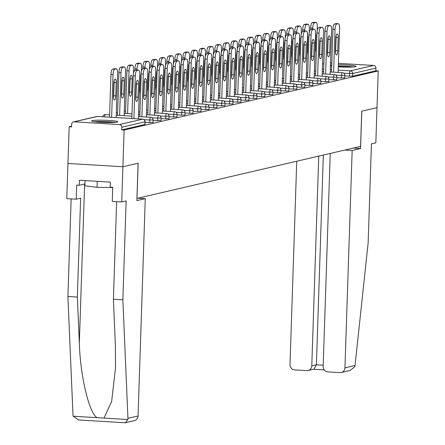 <?xml version="1.0" encoding="UTF-8"?>
<svg xmlns="http://www.w3.org/2000/svg" width="445" height="445" viewBox="0 0 445 445"><rect width="100%" height="100%" fill="white"/><g stroke="black" fill="none" stroke-linecap="round" stroke-linejoin="round"><path stroke-width="0.67" d="M331.759 65.003A13.128 1.113 1.9 0 0 330.485 65.198A13.128 1.113 1.9 0 0 330.435 65.209M330.413 65.854A13.128 1.113 1.9 0 0 331.72 66.149M338.306 66.833A13.128 1.113 1.9 0 0 355.477 66.7A13.128 1.113 1.9 0 0 356.1 66.383A13.128 1.113 1.9 0 0 338.372 64.753M92.254 120.606A13.128 1.113 1.9 0 0 91.631 120.918A13.128 1.113 1.9 0 0 102.712 122.386A13.128 1.113 1.9 0 0 117.246 122.108A13.128 1.113 1.9 0 0 117.869 121.791A13.128 1.113 1.9 0 0 106.789 120.322A13.128 1.113 1.9 0 0 92.254 120.606M330.229 153.447L323.159 366.563A5.051 4.795 -103.1 0 0 327.798 371.881L339.974 372.61A5.051 4.795 -103.1 0 0 344.947 367.87L355.054 365.517L368.154 242.742L371.43 143.863L375.836 142.839L377.004 107.646L361.741 111.2L360.572 146.388L136.993 198.392L138.161 163.198L122.898 166.747L67.946 163.448L69.164 126.747L71.567 126.892L71.656 124.211A2.525 2.397 -103.1 0 1 73.486 121.897L96.687 116.501A2.525 2.397 -103.1 0 1 97.344 116.445L74.143 121.841A2.525 2.397 -103.1 0 0 73.486 121.897M71.589 126.18L69.164 126.747M144.914 124.377L144.998 121.824L121.802 127.22A2.525 2.397 -103.1 0 0 119.483 124.561L74.143 121.841M144.909 124.505L121.713 129.901L124.116 130.046L122.898 166.747L67.946 163.448L66.778 198.642L76.234 199.21L80.634 198.186L77.358 297.06L79.332 343.117C80.245 375.808 89.05 412.893 97.032 417.666L104.013 418.083L111.645 401.468L115.516 367.898L115.383 345.281L113.403 299.229L116.64 201.635M121.802 127.22L121.713 129.901M353.169 148.113L360.556 148.558L361.796 111.183L377.004 107.646L378.222 70.944L124.116 130.046M330.507 62.873L331.825 62.956M338.423 63.351L373.589 65.465A2.525 2.397 76.9 0 1 375.908 68.118L375.819 70.8L378.222 70.944M344.636 77.925L336.832 77.814M375.819 70.8L352.618 76.195L344.819 75.956M328.655 81.641L320.851 81.53M312.679 85.357L304.875 85.245M296.704 89.072L288.894 88.961M280.723 92.794L272.918 92.677M264.747 96.509L256.943 96.393M248.772 100.225L240.962 100.108M232.791 103.941L224.986 103.824M216.815 107.657L209.011 107.54M200.834 111.372L193.03 111.256M184.859 115.088L177.054 114.971M168.883 118.804L161.073 118.687M152.902 122.52L145.098 122.403M160.89 120.662L153.086 120.545M176.871 116.946L169.067 116.829M192.846 113.23L185.042 113.113M208.827 109.514L201.018 109.398M224.803 105.799L216.999 105.682M240.778 102.083L232.974 101.966M256.759 98.367L248.955 98.25M272.735 94.651L264.931 94.535M288.716 90.936L280.906 90.819M304.692 87.214L296.887 87.103M320.667 83.499L312.863 83.387M336.648 79.783L328.838 79.672M136.348 82.481A3.872 1.163 -86.6 0 1 136.381 83.86L135.942 97.099A3.872 1.163 -86.6 0 1 135.703 99.146M131.803 118.504L133.222 75.784A5.051 1.519 -86.6 0 1 134.924 70.399L136.409 70.049A5.051 1.519 -86.6 0 1 136.543 70.037A5.051 1.519 -86.6 0 1 136.676 70.065M134.924 70.399L138.49 70.177A5.051 1.519 93.4 0 1 138.629 70.165A5.051 1.519 93.4 0 1 139.858 74.849L138.401 118.898M133.884 118.631L135.302 75.906L133.222 75.784M138.467 83.983L138.028 97.221A3.872 1.163 -86.6 0 1 136.615 101.36A3.872 1.163 -86.6 0 1 135.669 97.772L136.109 84.533A3.872 1.163 -86.6 0 1 137.522 80.395A3.872 1.163 -86.6 0 1 138.467 83.983L136.381 83.86M137.004 70.521A5.051 1.519 93.4 0 0 135.302 75.906M115.756 95.886L116.195 82.648A3.872 1.163 93.4 0 0 115.249 79.06A3.872 1.163 93.4 0 0 113.842 83.193L113.403 96.437A3.872 1.163 93.4 0 0 114.348 100.025A3.872 1.163 93.4 0 0 115.756 95.886L113.675 95.764L114.115 82.52A3.872 1.163 93.4 0 0 114.081 81.146M116.128 117.563L117.591 73.508A5.051 1.519 93.4 0 0 116.356 68.825A5.051 1.519 93.4 0 0 116.223 68.836L114.738 69.186A5.051 1.519 93.4 0 0 113.036 74.571L110.95 74.443L109.531 117.168M111.617 117.291L113.036 74.571M116.223 68.836L112.652 69.058L114.738 69.186M113.436 97.811A3.872 1.163 93.4 0 0 113.675 95.764M110.95 74.443A5.051 1.519 -86.6 0 1 112.652 69.058M95.441 121.835A11.359 0.962 -178.1 0 1 97.071 121.73A11.359 0.962 -178.1 0 1 114.003 122.447M115.144 122.375A13.044 1.107 1.9 0 0 95.936 121.591A13.044 1.107 1.9 0 0 94.312 121.685M85.034 180.592L84.862 185.787L97.077 187.328L112.735 187.556M97.271 181.332L97.077 187.328M353.375 66.967A13.044 1.107 1.9 0 0 338.328 66.099M338.322 66.255A11.359 0.962 -178.1 0 1 352.234 67.039M77.358 297.06L67.901 296.492L72.997 415.04L73.186 416.231L78.654 419.974L79.216 419.991M67.901 296.492L71.139 198.904M122.853 299.797L126.135 200.917L121.73 201.941L122.898 166.747L138.106 163.209L136.865 200.584L145.265 198.631L138.056 415.992A5.051 4.795 76.9 0 1 134.396 420.62L125.451 422.7L127.86 419.518L127.949 418.339L122.853 299.797L113.403 299.229M145.265 198.631L137.878 198.186M121.73 201.941L112.279 201.374L112.746 187.295L110.182 187.145L110.349 182.116L79.427 180.258L79.26 185.287L84.923 183.969M79.26 185.287L76.696 185.131L76.234 199.21M124.555 422.711L125.451 422.7M355.054 365.517L354.782 366.736L350.226 370.418L341.282 372.498M296.737 161.24L289.995 364.572A5.051 4.795 -103.1 0 0 294.635 369.89L306.811 370.618A5.051 4.795 -103.1 0 0 311.784 365.879L316.389 364.805L313.847 369.178L308.118 370.507M318.742 156.123L311.784 365.879M344.769 150.065L352.156 150.51L344.947 367.87M360.556 148.558L352.156 150.51M323.348 155.049L316.389 364.805L323.204 365.217M144.336 80.623A3.872 1.163 -86.6 0 1 144.369 82.002L143.93 95.241A3.872 1.163 -86.6 0 1 143.691 97.288M139.791 116.646L141.21 73.926A5.051 1.519 -86.6 0 1 142.912 68.536L144.397 68.191A5.051 1.519 -86.6 0 1 144.53 68.18A5.051 1.519 -86.6 0 1 144.664 68.207M142.912 68.536L146.477 68.319A5.051 1.519 93.4 0 1 146.616 68.308A5.051 1.519 93.4 0 1 147.851 72.986L146.388 117.041M141.872 116.774L143.29 74.048L141.21 73.926M146.455 82.125L146.016 95.364A3.872 1.163 -86.6 0 1 144.603 99.502A3.872 1.163 -86.6 0 1 143.657 95.914L144.097 82.675A3.872 1.163 -86.6 0 1 145.509 78.537A3.872 1.163 -86.6 0 1 146.455 82.125L144.369 82.002M144.992 68.663A5.051 1.519 93.4 0 0 143.29 74.048M152.323 78.765A3.872 1.163 -86.6 0 1 152.362 80.145L151.923 93.383A3.872 1.163 -86.6 0 1 151.684 95.43M147.779 114.788L149.197 72.068A5.051 1.519 -86.6 0 1 150.899 66.678L152.385 66.333A5.051 1.519 -86.6 0 1 152.524 66.322A5.051 1.519 -86.6 0 1 152.657 66.35M150.899 66.678L154.471 66.461A5.051 1.519 93.4 0 1 154.604 66.45A5.051 1.519 93.4 0 1 155.839 71.128L154.376 115.183M149.865 114.916L151.278 72.19L149.197 72.068M154.443 80.267L154.003 93.506A3.872 1.163 -86.6 0 1 152.596 97.644A3.872 1.163 -86.6 0 1 151.645 94.056L152.084 80.818A3.872 1.163 -86.6 0 1 153.497 76.679A3.872 1.163 -86.6 0 1 154.443 80.267L152.362 80.145M152.985 66.806A5.051 1.519 93.4 0 0 151.278 72.19M160.317 76.907A3.872 1.163 -86.6 0 1 160.35 78.287L159.911 91.525A3.872 1.163 -86.6 0 1 159.672 93.572M155.767 112.93L157.185 70.21A5.051 1.519 -86.6 0 1 158.887 64.82L160.372 64.475A5.051 1.519 -86.6 0 1 160.512 64.464A5.051 1.519 -86.6 0 1 160.645 64.492M158.887 64.82L162.458 64.603A5.051 1.519 93.4 0 1 162.592 64.592A5.051 1.519 93.4 0 1 163.827 69.27L162.364 113.325M157.853 113.058L159.271 70.332L157.185 70.21M162.431 78.409L161.991 91.648A3.872 1.163 -86.6 0 1 160.584 95.786A3.872 1.163 -86.6 0 1 159.638 92.198L160.078 78.96A3.872 1.163 -86.6 0 1 161.485 74.821A3.872 1.163 -86.6 0 1 162.431 78.409L160.35 78.287M160.973 64.948A5.051 1.519 93.4 0 0 159.271 70.332M168.305 75.049A3.872 1.163 -86.6 0 1 168.338 76.429L167.898 89.668A3.872 1.163 -86.6 0 1 167.659 91.715M163.76 111.072L165.173 68.346A5.051 1.519 -86.6 0 1 166.881 62.962L168.366 62.617A5.051 1.519 -86.6 0 1 168.499 62.606A5.051 1.519 -86.6 0 1 168.633 62.634M166.881 62.962L170.446 62.745A5.051 1.519 93.4 0 1 170.58 62.734A5.051 1.519 93.4 0 1 171.815 67.412L170.352 111.467M165.84 111.2L167.259 68.474L165.173 68.346M170.418 76.551L169.979 89.79A3.872 1.163 -86.6 0 1 168.572 93.928A3.872 1.163 -86.6 0 1 167.626 90.341L168.065 77.102A3.872 1.163 -86.6 0 1 169.473 72.963A3.872 1.163 -86.6 0 1 170.418 76.551L168.338 76.429M168.961 63.09A5.051 1.519 93.4 0 0 167.259 68.474M176.292 73.191A3.872 1.163 -86.6 0 1 176.326 74.571L175.886 87.81A3.872 1.163 -86.6 0 1 175.647 89.857M171.748 109.214L173.166 66.489A5.051 1.519 -86.6 0 1 174.868 61.104L176.354 60.759A5.051 1.519 -86.6 0 1 176.487 60.748A5.051 1.519 -86.6 0 1 176.62 60.776M174.868 61.104L178.434 60.887A5.051 1.519 93.4 0 1 178.573 60.876A5.051 1.519 93.4 0 1 179.802 65.554L178.345 109.609M173.828 109.337L175.247 66.617L173.166 66.489M178.406 74.693L177.972 87.932A3.872 1.163 -86.6 0 1 176.559 92.071A3.872 1.163 -86.6 0 1 175.614 88.483L176.053 75.244A3.872 1.163 -86.6 0 1 177.46 71.105A3.872 1.163 -86.6 0 1 178.406 74.693L176.326 74.571M176.949 61.232A5.051 1.519 93.4 0 0 175.247 66.617M123.743 94.028L124.183 80.79A3.872 1.163 93.4 0 0 123.237 77.202A3.872 1.163 93.4 0 0 121.83 81.335L121.39 94.574A3.872 1.163 93.4 0 0 122.336 98.167A3.872 1.163 93.4 0 0 123.743 94.028L121.663 93.901L122.102 80.662A3.872 1.163 93.4 0 0 122.069 79.288M124.122 115.706L125.579 71.651A5.051 1.519 93.4 0 0 124.344 66.967A5.051 1.519 93.4 0 0 124.211 66.978L122.725 67.329A5.051 1.519 93.4 0 0 121.023 72.713L118.937 72.585L117.525 115.311M119.605 115.433L121.023 72.713M124.211 66.978L120.645 67.201L122.725 67.329M121.424 95.953A3.872 1.163 93.4 0 0 121.663 93.901M118.937 72.585A5.051 1.519 -86.6 0 1 120.645 67.201M131.737 92.171L132.176 78.932A3.872 1.163 93.4 0 0 131.231 75.338A3.872 1.163 93.4 0 0 129.818 79.477L129.378 92.716A3.872 1.163 93.4 0 0 130.324 96.309A3.872 1.163 93.4 0 0 131.737 92.171L129.651 92.043L130.09 78.804A3.872 1.163 93.4 0 0 130.057 77.43M133.444 73.57L133.567 69.793A5.051 1.519 93.4 0 0 132.337 65.109A5.051 1.519 93.4 0 0 132.198 65.12L130.713 65.465A5.051 1.519 93.4 0 0 129.011 70.855L126.931 70.727L125.512 113.453M127.593 113.575L129.011 70.855M132.198 65.12L130.118 64.998L128.633 65.343L130.713 65.465M129.412 94.095A3.872 1.163 93.4 0 0 129.651 92.043M126.931 70.727A5.051 1.519 -86.6 0 1 128.633 65.343M139.252 93.233A3.872 1.163 93.4 0 0 139.724 90.313L140.164 77.074A3.872 1.163 93.4 0 0 139.869 74.304M141.432 71.712L141.56 67.935A5.051 1.519 93.4 0 0 140.325 63.251A5.051 1.519 93.4 0 0 140.186 63.262L138.701 63.607A5.051 1.519 93.4 0 0 136.999 68.997L134.918 68.869L134.868 70.416M136.965 70.065L136.999 68.997M140.186 63.262L138.106 63.14L136.621 63.485L138.701 63.607M134.918 68.869A5.051 1.519 -86.6 0 1 136.621 63.485M147.239 91.375A3.872 1.163 93.4 0 0 147.712 88.455L148.152 75.216A3.872 1.163 93.4 0 0 147.857 72.446M149.42 69.854L149.548 66.077A5.051 1.519 93.4 0 0 148.313 61.393A5.051 1.519 93.4 0 0 148.179 61.404L146.694 61.749A5.051 1.519 93.4 0 0 144.987 67.139L142.906 67.011L142.856 68.552M144.953 68.207L144.987 67.139M148.179 61.404L146.094 61.282L144.608 61.627L146.694 61.749M142.906 67.011A5.051 1.519 -86.6 0 1 144.608 61.627M155.227 89.517A3.872 1.163 93.4 0 0 155.7 86.597L156.139 73.358A3.872 1.163 93.4 0 0 155.845 70.588M157.408 67.996L157.536 64.219A5.051 1.519 93.4 0 0 156.301 59.535A5.051 1.519 93.4 0 0 156.167 59.547L154.682 59.891A5.051 1.519 93.4 0 0 152.98 65.276L150.894 65.154L150.844 66.694M152.941 66.35L152.98 65.276M156.167 59.547L154.081 59.424L152.596 59.769L154.682 59.891M150.894 65.154A5.051 1.519 -86.6 0 1 152.596 59.769M184.28 71.334A3.872 1.163 -86.6 0 1 184.313 72.713L183.874 85.952A3.872 1.163 -86.6 0 1 183.635 87.999M179.736 107.356L181.154 64.631A5.051 1.519 -86.6 0 1 182.856 59.246L184.341 58.901A5.051 1.519 -86.6 0 1 184.475 58.89A5.051 1.519 -86.6 0 1 184.608 58.918M182.856 59.246L186.422 59.029A5.051 1.519 93.4 0 1 186.561 59.018A5.051 1.519 93.4 0 1 187.796 63.696L186.333 107.751M181.816 107.479L183.234 64.759L181.154 64.631M186.399 72.835L185.96 86.074A3.872 1.163 -86.6 0 1 184.547 90.213A3.872 1.163 -86.6 0 1 183.601 86.625L184.041 73.386A3.872 1.163 -86.6 0 1 185.454 69.248A3.872 1.163 -86.6 0 1 186.399 72.835L184.313 72.713M184.936 59.374A5.051 1.519 93.4 0 0 183.234 64.759M163.215 87.659A3.872 1.163 93.4 0 0 163.688 84.739L164.127 71.5A3.872 1.163 93.4 0 0 163.838 68.73M165.401 66.138L165.523 62.361A5.051 1.519 93.4 0 0 164.288 57.678A5.051 1.519 93.4 0 0 164.155 57.689L162.67 58.034A5.051 1.519 93.4 0 0 160.968 63.418L158.882 63.296L158.832 64.837M160.929 64.492L160.968 63.418M164.155 57.689L162.075 57.566L160.589 57.911L162.67 58.034M158.882 63.296A5.051 1.519 -86.6 0 1 160.589 57.911M192.268 69.476A3.872 1.163 -86.6 0 1 192.301 70.855L191.862 84.094A3.872 1.163 -86.6 0 1 191.623 86.141M187.723 105.498L189.142 62.773A5.051 1.519 -86.6 0 1 190.844 57.388L192.329 57.043A5.051 1.519 -86.6 0 1 192.468 57.032A5.051 1.519 -86.6 0 1 192.602 57.06M190.844 57.388L194.415 57.171A5.051 1.519 93.4 0 1 194.548 57.16A5.051 1.519 93.4 0 1 195.783 61.838L194.32 105.893M189.809 105.621L191.222 62.901L189.142 62.773M194.387 70.978L193.948 84.216A3.872 1.163 -86.6 0 1 192.535 88.355A3.872 1.163 -86.6 0 1 191.589 84.767L192.029 71.528A3.872 1.163 -86.6 0 1 193.441 67.39A3.872 1.163 -86.6 0 1 194.387 70.978L192.301 70.855M192.93 57.516A5.051 1.519 93.4 0 0 191.222 62.901M171.208 85.802A3.872 1.163 93.4 0 0 171.681 82.881L172.115 69.642A3.872 1.163 93.4 0 0 171.826 66.872M173.389 64.28L173.511 60.503A5.051 1.519 93.4 0 0 172.282 55.82A5.051 1.519 93.4 0 0 172.143 55.831L170.658 56.176A5.051 1.519 93.4 0 0 168.955 61.56L166.875 61.438L166.819 62.979M168.922 62.634L168.955 61.56M172.143 55.831L170.062 55.708L168.577 56.053L170.658 56.176M166.875 61.438A5.051 1.519 -86.6 0 1 168.577 56.053M200.261 67.618A3.872 1.163 -86.6 0 1 200.294 68.997L199.855 82.236A3.872 1.163 -86.6 0 1 199.616 84.283M195.711 103.641L197.129 60.915A5.051 1.519 -86.6 0 1 198.832 55.53L200.317 55.186A5.051 1.519 -86.6 0 1 200.456 55.174A5.051 1.519 -86.6 0 1 200.589 55.202M198.832 55.53L202.403 55.313A5.051 1.519 93.4 0 1 202.536 55.302A5.051 1.519 93.4 0 1 203.771 59.98L202.308 104.035M197.797 103.763L199.215 61.043L197.129 60.915M202.375 69.12L201.935 82.358A3.872 1.163 -86.6 0 1 200.528 86.497A3.872 1.163 -86.6 0 1 199.583 82.909L200.022 69.67A3.872 1.163 -86.6 0 1 201.429 65.532A3.872 1.163 -86.6 0 1 202.375 69.12L200.294 68.997M200.917 55.658A5.051 1.519 93.4 0 0 199.215 61.043M179.196 83.944A3.872 1.163 93.4 0 0 179.669 81.023L180.108 67.785A3.872 1.163 93.4 0 0 179.813 65.014M181.376 62.422L181.504 58.645A5.051 1.519 93.4 0 0 180.269 53.962A5.051 1.519 93.4 0 0 180.13 53.973L178.645 54.318A5.051 1.519 93.4 0 0 176.943 59.702L174.863 59.58L174.813 61.121M176.91 60.776L176.943 59.702M180.13 53.973L178.05 53.851L176.565 54.195L178.645 54.318M174.863 59.58A5.051 1.519 -86.6 0 1 176.565 54.195M208.249 65.76A3.872 1.163 -86.6 0 1 208.282 67.139L207.843 80.378A3.872 1.163 -86.6 0 1 207.604 82.425M203.704 101.783L205.117 59.057A5.051 1.519 -86.6 0 1 206.825 53.673L208.31 53.328A5.051 1.519 -86.6 0 1 208.444 53.317A5.051 1.519 -86.6 0 1 208.577 53.344M206.825 53.673L210.39 53.456A5.051 1.519 93.4 0 1 210.524 53.439A5.051 1.519 93.4 0 1 211.759 58.123L210.296 102.178M205.785 101.905L207.203 59.185L205.117 59.057M210.363 67.262L209.923 80.501A3.872 1.163 -86.6 0 1 208.516 84.639A3.872 1.163 -86.6 0 1 207.57 81.051L208.01 67.812A3.872 1.163 -86.6 0 1 209.417 63.674A3.872 1.163 -86.6 0 1 210.363 67.262L208.282 67.139M208.905 53.8A5.051 1.519 93.4 0 0 207.203 59.185M187.184 82.086A3.872 1.163 93.4 0 0 187.657 79.165L188.096 65.927A3.872 1.163 93.4 0 0 187.801 63.157M189.364 60.559L189.492 56.788A5.051 1.519 93.4 0 0 188.257 52.104A5.051 1.519 93.4 0 0 188.124 52.115L186.639 52.46A5.051 1.519 93.4 0 0 184.931 57.844L182.851 57.722L182.8 59.263M184.898 58.918L184.931 57.844M188.124 52.115L186.038 51.993L184.553 52.338L186.639 52.46M182.851 57.722A5.051 1.519 -86.6 0 1 184.553 52.338M216.237 63.902A3.872 1.163 -86.6 0 1 216.27 65.282L215.831 78.52A3.872 1.163 -86.6 0 1 215.591 80.567M211.692 99.925L213.111 57.199A5.051 1.519 -86.6 0 1 214.813 51.815L216.298 51.47A5.051 1.519 -86.6 0 1 216.431 51.459A5.051 1.519 -86.6 0 1 216.565 51.487M214.813 51.815L218.378 51.598A5.051 1.519 93.4 0 1 218.517 51.581A5.051 1.519 93.4 0 1 219.747 56.265L218.289 100.32M213.772 100.047L215.191 57.327L213.111 57.199M218.35 65.404L217.911 78.643A3.872 1.163 -86.6 0 1 216.504 82.781A3.872 1.163 -86.6 0 1 215.558 79.193L215.997 65.955A3.872 1.163 -86.6 0 1 217.405 61.816A3.872 1.163 -86.6 0 1 218.35 65.404L216.27 65.282M216.893 51.943A5.051 1.519 93.4 0 0 215.191 57.327M195.171 80.228A3.872 1.163 93.4 0 0 195.644 77.308L196.084 64.069A3.872 1.163 93.4 0 0 195.789 61.299M197.352 58.701L197.48 54.93A5.051 1.519 93.4 0 0 196.245 50.246A5.051 1.519 93.4 0 0 196.112 50.257L194.626 50.602A5.051 1.519 93.4 0 0 192.924 55.987L190.838 55.864L190.788 57.405M192.885 57.06L192.924 55.987M196.112 50.257L194.026 50.135L192.54 50.48L194.626 50.602M190.838 55.864A5.051 1.519 -86.6 0 1 192.54 50.48M224.224 62.044A3.872 1.163 -86.6 0 1 224.258 63.418L223.818 76.662A3.872 1.163 -86.6 0 1 223.579 78.709M219.68 98.067L221.098 55.341A5.051 1.519 -86.6 0 1 222.8 49.957L224.286 49.612A5.051 1.519 -86.6 0 1 224.419 49.601A5.051 1.519 -86.6 0 1 224.553 49.629M222.8 49.957L226.366 49.74A5.051 1.519 93.4 0 1 226.505 49.723A5.051 1.519 93.4 0 1 227.74 54.407L226.277 98.462M221.76 98.189L223.179 55.469L221.098 55.341M226.344 63.546L225.904 76.785A3.872 1.163 -86.6 0 1 224.491 80.923A3.872 1.163 -86.6 0 1 223.546 77.335L223.985 64.091A3.872 1.163 -86.6 0 1 225.398 59.958A3.872 1.163 -86.6 0 1 226.344 63.546L224.258 63.418M224.881 50.085A5.051 1.519 93.4 0 0 223.179 55.469M203.159 78.365A3.872 1.163 93.4 0 0 203.632 75.45L204.071 62.211A3.872 1.163 93.4 0 0 203.782 59.441M205.345 56.843L205.468 53.072A5.051 1.519 93.4 0 0 204.233 48.388A5.051 1.519 93.4 0 0 204.099 48.399L202.614 48.744A5.051 1.519 93.4 0 0 200.912 54.129L198.826 54.006L198.776 55.547M200.873 55.202L200.912 54.129M204.099 48.399L202.019 48.277L200.534 48.622L202.614 48.744M198.826 54.006A5.051 1.519 -86.6 0 1 200.534 48.622M232.212 60.186A3.872 1.163 -86.6 0 1 232.245 61.56L231.806 74.804A3.872 1.163 -86.6 0 1 231.567 76.852M227.668 96.209L229.086 53.483A5.051 1.519 -86.6 0 1 230.788 48.099L232.273 47.754A5.051 1.519 -86.6 0 1 232.412 47.743A5.051 1.519 -86.6 0 1 232.546 47.771M230.788 48.099L234.359 47.882A5.051 1.519 93.4 0 1 234.493 47.865A5.051 1.519 93.4 0 1 235.728 52.549L234.265 96.604M229.754 96.331L231.166 53.611L229.086 53.483M234.331 61.688L233.892 74.927A3.872 1.163 -86.6 0 1 232.479 79.065A3.872 1.163 -86.6 0 1 231.534 75.478L231.973 62.233A3.872 1.163 -86.6 0 1 233.386 58.1A3.872 1.163 -86.6 0 1 234.331 61.688L232.245 61.56M232.874 48.227A5.051 1.519 93.4 0 0 231.166 53.611M211.153 76.507A3.872 1.163 93.4 0 0 211.62 73.592L212.059 60.348A3.872 1.163 93.4 0 0 211.77 57.583M213.333 54.985L213.455 51.214A5.051 1.519 93.4 0 0 212.226 46.53A5.051 1.519 93.4 0 0 212.087 46.541L210.602 46.886A5.051 1.519 93.4 0 0 208.9 52.271L206.819 52.148L206.764 53.689M208.866 53.344L208.9 52.271M212.087 46.541L208.521 46.764L210.602 46.886M206.819 52.148A5.051 1.519 -86.6 0 1 208.521 46.764M240.205 58.328A3.872 1.163 -86.6 0 1 240.239 59.702L239.799 72.947A3.872 1.163 -86.6 0 1 239.56 74.994M235.655 94.351L237.074 51.626A5.051 1.519 -86.6 0 1 238.776 46.241L240.261 45.896A5.051 1.519 -86.6 0 1 240.4 45.885A5.051 1.519 -86.6 0 1 240.534 45.913M238.776 46.241L242.347 46.019A5.051 1.519 93.4 0 1 242.481 46.007A5.051 1.519 93.4 0 1 243.715 50.691L242.252 94.746M237.741 94.474L239.16 51.754L237.074 51.626M242.319 59.83L241.88 73.069A3.872 1.163 -86.6 0 1 240.472 77.208A3.872 1.163 -86.6 0 1 239.527 73.62L239.966 60.375A3.872 1.163 -86.6 0 1 241.374 56.242A3.872 1.163 -86.6 0 1 242.319 59.83L240.239 59.702M240.862 46.369A5.051 1.519 93.4 0 0 239.16 51.754M219.14 74.649A3.872 1.163 93.4 0 0 219.613 71.734L220.053 58.49A3.872 1.163 93.4 0 0 219.758 55.725M221.321 53.127L221.449 49.356A5.051 1.519 93.4 0 0 220.214 44.672A5.051 1.519 93.4 0 0 220.075 44.684L218.59 45.028A5.051 1.519 93.4 0 0 216.887 50.413L214.807 50.291L214.757 51.831M216.854 51.487L216.887 50.413M220.075 44.684L217.994 44.561L216.509 44.906L218.59 45.028M214.807 50.291A5.051 1.519 -86.6 0 1 216.509 44.906M248.193 56.471A3.872 1.163 -86.6 0 1 248.227 57.844L247.787 71.089A3.872 1.163 -86.6 0 1 247.548 73.136M243.649 92.493L245.062 49.768A5.051 1.519 -86.6 0 1 246.764 44.383L248.249 44.038A5.051 1.519 -86.6 0 1 248.388 44.027A5.051 1.519 -86.6 0 1 248.521 44.055M246.764 44.383L250.335 44.161A5.051 1.519 93.4 0 1 250.468 44.15A5.051 1.519 93.4 0 1 251.703 48.833L250.24 92.888M245.729 92.616L247.147 49.896L245.062 49.768M250.307 57.972L249.868 71.211A3.872 1.163 -86.6 0 1 248.46 75.35A3.872 1.163 -86.6 0 1 247.515 71.756L247.954 58.518A3.872 1.163 -86.6 0 1 249.361 54.385A3.872 1.163 -86.6 0 1 250.307 57.972L248.227 57.844M248.85 44.511A5.051 1.519 93.4 0 0 247.147 49.896M227.128 72.791A3.872 1.163 93.4 0 0 227.601 69.876L228.04 56.632A3.872 1.163 93.4 0 0 227.745 53.867M229.309 51.27L229.436 47.498A5.051 1.519 93.4 0 0 228.202 42.815A5.051 1.519 93.4 0 0 228.062 42.826L226.583 43.171A5.051 1.519 93.4 0 0 224.875 48.555L222.795 48.433L222.745 49.974M224.842 49.623L224.875 48.555M228.062 42.826L224.497 43.048L226.583 43.171M222.795 48.433A5.051 1.519 -86.6 0 1 224.497 43.048M256.181 54.613A3.872 1.163 -86.6 0 1 256.214 55.987L255.775 69.225A3.872 1.163 -86.6 0 1 255.536 71.278M251.636 90.635L253.055 47.91A5.051 1.519 -86.6 0 1 254.757 42.525L256.242 42.18A5.051 1.519 -86.6 0 1 256.376 42.169A5.051 1.519 -86.6 0 1 256.509 42.197M254.757 42.525L258.322 42.303A5.051 1.519 93.4 0 1 258.462 42.292A5.051 1.519 93.4 0 1 259.691 46.975L258.233 91.03M253.717 90.758L255.135 48.038L253.055 47.91M258.295 56.114L257.855 69.353A3.872 1.163 -86.6 0 1 256.448 73.492A3.872 1.163 -86.6 0 1 255.502 69.898L255.942 56.66A3.872 1.163 -86.6 0 1 257.349 52.527A3.872 1.163 -86.6 0 1 258.295 56.114L256.214 55.987M256.837 42.653A5.051 1.519 93.4 0 0 255.135 48.038M235.116 70.933A3.872 1.163 93.4 0 0 235.589 68.013L236.028 54.774A3.872 1.163 93.4 0 0 235.733 52.009M237.296 49.412L237.424 45.64A5.051 1.519 93.4 0 0 236.189 40.957A5.051 1.519 93.4 0 0 236.056 40.968L234.571 41.313A5.051 1.519 93.4 0 0 232.869 46.697L230.783 46.575L230.733 48.116M232.83 47.765L232.869 46.697M236.056 40.968L233.97 40.84L232.485 41.19L234.571 41.313M230.783 46.575A5.051 1.519 -86.6 0 1 232.485 41.19M264.169 52.755A3.872 1.163 -86.6 0 1 264.202 54.129L263.763 67.367A3.872 1.163 -86.6 0 1 263.523 69.42M259.624 88.778L261.043 46.052A5.051 1.519 -86.6 0 1 262.745 40.667L264.23 40.323A5.051 1.519 -86.6 0 1 264.363 40.311A5.051 1.519 -86.6 0 1 264.497 40.339M262.745 40.667L266.31 40.445A5.051 1.519 93.4 0 1 266.449 40.434A5.051 1.519 93.4 0 1 267.679 45.117L266.221 89.172M261.704 88.9L263.123 46.18L261.043 46.052M266.288 54.257L265.849 67.495A3.872 1.163 -86.6 0 1 264.436 71.634A3.872 1.163 -86.6 0 1 263.49 68.04L263.93 54.802A3.872 1.163 -86.6 0 1 265.342 50.663A3.872 1.163 -86.6 0 1 266.288 54.257L264.202 54.129M264.825 40.79A5.051 1.519 93.4 0 0 263.123 46.18M243.104 69.075A3.872 1.163 93.4 0 0 243.576 66.155L244.016 52.916A3.872 1.163 93.4 0 0 243.727 50.151M245.29 47.554L245.412 43.782A5.051 1.519 93.4 0 0 244.177 39.099A5.051 1.519 93.4 0 0 244.044 39.11L242.558 39.455A5.051 1.519 93.4 0 0 240.856 44.839L238.77 44.717L238.72 46.258M240.817 45.907L240.856 44.839M244.044 39.11L241.958 38.982L240.472 39.332L242.558 39.455M238.77 44.717A5.051 1.519 -86.6 0 1 240.472 39.332M272.156 50.897A3.872 1.163 -86.6 0 1 272.19 52.271L271.75 65.51A3.872 1.163 -86.6 0 1 271.511 67.562M267.612 86.92L269.03 44.194A5.051 1.519 -86.6 0 1 270.732 38.81L272.218 38.465A5.051 1.519 -86.6 0 1 272.351 38.454A5.051 1.519 -86.6 0 1 272.485 38.481M270.732 38.81L274.298 38.587A5.051 1.519 93.4 0 1 274.437 38.576A5.051 1.519 93.4 0 1 275.672 43.26L274.209 87.315M269.698 87.042L271.111 44.322L269.03 44.194M274.276 52.399L273.836 65.638A3.872 1.163 -86.6 0 1 272.423 69.776A3.872 1.163 -86.6 0 1 271.478 66.183L271.917 52.944A3.872 1.163 -86.6 0 1 273.33 48.805A3.872 1.163 -86.6 0 1 274.276 52.399L272.19 52.271M272.813 38.932A5.051 1.519 93.4 0 0 271.111 44.322M251.091 67.217A3.872 1.163 93.4 0 0 251.564 64.297L252.004 51.058A3.872 1.163 93.4 0 0 251.714 48.294M253.277 45.696L253.4 41.919A5.051 1.519 93.4 0 0 252.165 37.241A5.051 1.519 93.4 0 0 252.031 37.252L250.546 37.597A5.051 1.519 93.4 0 0 248.844 42.981L246.758 42.859L246.708 44.4M248.811 44.049L248.844 42.981M252.031 37.252L248.466 37.469L250.546 37.597M246.758 42.859A5.051 1.519 -86.6 0 1 248.466 37.469M280.144 49.039A3.872 1.163 -86.6 0 1 280.183 50.413L279.744 63.652A3.872 1.163 -86.6 0 1 279.505 65.704M275.6 85.062L277.018 42.336A5.051 1.519 -86.6 0 1 278.72 36.952L280.205 36.607A5.051 1.519 -86.6 0 1 280.344 36.596A5.051 1.519 -86.6 0 1 280.478 36.623M278.72 36.952L282.291 36.729A5.051 1.519 93.4 0 1 282.425 36.718A5.051 1.519 93.4 0 1 283.66 41.402L282.197 85.457M277.686 85.184L279.098 42.459L277.018 42.336M282.264 50.541L281.824 63.78A3.872 1.163 -86.6 0 1 280.417 67.918A3.872 1.163 -86.6 0 1 279.466 64.325L279.905 51.086A3.872 1.163 -86.6 0 1 281.318 46.948A3.872 1.163 -86.6 0 1 282.264 50.541L280.183 50.413M280.806 37.074A5.051 1.519 93.4 0 0 279.098 42.459M259.085 65.359A3.872 1.163 93.4 0 0 259.557 62.439L259.997 49.2A3.872 1.163 93.4 0 0 259.702 46.436M261.265 43.838L261.387 40.061A5.051 1.519 93.4 0 0 260.158 35.383A5.051 1.519 93.4 0 0 260.019 35.394L258.534 35.739A5.051 1.519 93.4 0 0 256.832 41.124L254.751 41.001L254.696 42.542M256.798 42.192L256.832 41.124M260.019 35.394L257.939 35.266L256.454 35.611L258.534 35.739M254.751 41.001A5.051 1.519 -86.6 0 1 256.454 35.611M288.137 47.181A3.872 1.163 -86.6 0 1 288.171 48.555L287.731 61.794A3.872 1.163 -86.6 0 1 287.492 63.846M283.587 83.204L285.006 40.478A5.051 1.519 -86.6 0 1 286.708 35.094L288.193 34.749A5.051 1.519 -86.6 0 1 288.332 34.738A5.051 1.519 -86.6 0 1 288.466 34.766M286.708 35.094L290.279 34.871A5.051 1.519 93.4 0 1 290.413 34.86A5.051 1.519 93.4 0 1 291.647 39.544L290.184 83.599M285.673 83.326L287.092 40.601L285.006 40.478M290.251 48.683L289.812 61.922A3.872 1.163 -86.6 0 1 288.405 66.06A3.872 1.163 -86.6 0 1 287.459 62.467L287.898 49.228A3.872 1.163 -86.6 0 1 289.306 45.09A3.872 1.163 -86.6 0 1 290.251 48.683L288.171 48.555M288.794 35.216A5.051 1.519 93.4 0 0 287.092 40.601M267.072 63.502A3.872 1.163 93.4 0 0 267.545 60.581L267.985 47.342A3.872 1.163 93.4 0 0 267.69 44.578M269.253 41.98L269.381 38.203A5.051 1.519 93.4 0 0 268.146 33.525A5.051 1.519 93.4 0 0 268.007 33.536L266.522 33.881A5.051 1.519 93.4 0 0 264.82 39.266L262.739 39.143L262.689 40.684M264.786 40.334L264.82 39.266M268.007 33.536L264.441 33.753L266.522 33.881M262.739 39.143A5.051 1.519 -86.6 0 1 264.441 33.753M296.125 45.323A3.872 1.163 -86.6 0 1 296.159 46.697L295.719 59.936A3.872 1.163 -86.6 0 1 295.48 61.989M291.581 81.34L292.994 38.62A5.051 1.519 -86.6 0 1 294.701 33.236L296.186 32.891A5.051 1.519 -86.6 0 1 296.32 32.88A5.051 1.519 -86.6 0 1 296.453 32.908M294.701 33.236L298.267 33.013A5.051 1.519 93.4 0 1 298.4 33.002A5.051 1.519 93.4 0 1 299.635 37.686L298.178 81.741M293.661 81.468L295.079 38.743L292.994 38.62M298.239 46.825L297.8 60.064A3.872 1.163 -86.6 0 1 296.392 64.202A3.872 1.163 -86.6 0 1 295.447 60.609L295.886 47.37A3.872 1.163 -86.6 0 1 297.293 43.232A3.872 1.163 -86.6 0 1 298.239 46.825L296.159 46.697M296.782 33.358A5.051 1.519 93.4 0 0 295.079 38.743M275.06 61.644A3.872 1.163 93.4 0 0 275.533 58.723L275.972 45.485A3.872 1.163 93.4 0 0 275.678 42.72M277.241 40.122L277.368 36.345A5.051 1.519 93.4 0 0 276.134 31.667A5.051 1.519 93.4 0 0 276 31.678L274.515 32.023A5.051 1.519 93.4 0 0 272.807 37.408L270.727 37.28L270.677 38.826M272.774 38.476L272.807 37.408M276 31.678L273.914 31.55L272.429 31.895L274.515 32.023M270.727 37.28A5.051 1.519 -86.6 0 1 272.429 31.895M304.113 43.465A3.872 1.163 -86.6 0 1 304.146 44.839L303.707 58.078A3.872 1.163 -86.6 0 1 303.468 60.131M299.568 79.483L300.987 36.763A5.051 1.519 -86.6 0 1 302.689 31.378L304.174 31.033A5.051 1.519 -86.6 0 1 304.308 31.022A5.051 1.519 -86.6 0 1 304.441 31.05M302.689 31.378L306.255 31.156A5.051 1.519 93.4 0 1 306.394 31.144A5.051 1.519 93.4 0 1 307.623 35.828L306.166 79.883M301.649 79.611L303.067 36.885L300.987 36.763M306.232 44.967L305.793 58.206A3.872 1.163 -86.6 0 1 304.38 62.345A3.872 1.163 -86.6 0 1 303.434 58.751L303.874 45.512A3.872 1.163 -86.6 0 1 305.281 41.374A3.872 1.163 -86.6 0 1 306.232 44.967L304.146 44.839M304.769 31.5A5.051 1.519 93.4 0 0 303.067 36.885M283.048 59.786A3.872 1.163 93.4 0 0 283.521 56.865L283.96 43.627A3.872 1.163 93.4 0 0 283.665 40.862M285.234 38.264L285.356 34.488A5.051 1.519 93.4 0 0 284.121 29.809A5.051 1.519 93.4 0 0 283.988 29.821L282.503 30.165A5.051 1.519 93.4 0 0 280.801 35.55L278.715 35.422L278.665 36.968M280.762 36.618L280.801 35.55M283.988 29.821L281.902 29.693L280.417 30.038L282.503 30.165M278.715 35.422A5.051 1.519 -86.6 0 1 280.417 30.038M312.101 41.608A3.872 1.163 -86.6 0 1 312.134 42.981L311.695 56.22A3.872 1.163 -86.6 0 1 311.455 58.273M307.556 77.625L308.975 34.905A5.051 1.519 -86.6 0 1 310.677 29.52L312.162 29.175A5.051 1.519 -86.6 0 1 312.295 29.164A5.051 1.519 -86.6 0 1 312.429 29.192M310.677 29.52L314.242 29.298A5.051 1.519 93.4 0 1 314.381 29.287A5.051 1.519 93.4 0 1 315.616 33.97L314.153 78.025M309.637 77.753L311.055 35.027L308.975 34.905M314.22 43.109L313.781 56.348A3.872 1.163 -86.6 0 1 312.368 60.487A3.872 1.163 -86.6 0 1 311.422 56.893L311.862 43.655A3.872 1.163 -86.6 0 1 313.274 39.516A3.872 1.163 -86.6 0 1 314.22 43.109L312.134 42.981M312.757 29.643A5.051 1.519 93.4 0 0 311.055 35.027M291.036 57.928A3.872 1.163 93.4 0 0 291.508 55.008L291.948 41.769A3.872 1.163 93.4 0 0 291.659 38.999M293.222 36.407L293.344 32.63A5.051 1.519 93.4 0 0 292.109 27.952A5.051 1.519 93.4 0 0 291.976 27.963L290.49 28.308A5.051 1.519 93.4 0 0 288.788 33.692L286.702 33.564L286.652 35.111M288.749 34.76L288.788 33.692M291.976 27.963L289.895 27.835L288.41 28.18L290.49 28.308M286.702 33.564A5.051 1.519 -86.6 0 1 288.41 28.18M320.089 39.75A3.872 1.163 -86.6 0 1 320.122 41.124L319.688 54.362A3.872 1.163 -86.6 0 1 319.443 56.415M315.544 75.767L316.962 33.047A5.051 1.519 -86.6 0 1 318.665 27.662L320.15 27.317A5.051 1.519 -86.6 0 1 320.289 27.306A5.051 1.519 -86.6 0 1 320.422 27.334M318.665 27.662L322.236 27.44A5.051 1.519 93.4 0 1 322.369 27.429A5.051 1.519 93.4 0 1 323.604 32.112L322.141 76.167M317.63 75.895L319.043 33.169L316.962 33.047M322.208 41.252L321.768 54.49A3.872 1.163 -86.6 0 1 320.356 58.629A3.872 1.163 -86.6 0 1 319.41 55.035L319.849 41.797A3.872 1.163 -86.6 0 1 321.262 37.658A3.872 1.163 -86.6 0 1 322.208 41.252L320.122 41.124M320.75 27.785A5.051 1.519 93.4 0 0 319.043 33.169M299.029 56.07A3.872 1.163 93.4 0 0 299.502 53.15L299.936 39.911A3.872 1.163 93.4 0 0 299.646 37.141M301.209 34.549L301.332 30.772A5.051 1.519 93.4 0 0 300.102 26.094A5.051 1.519 93.4 0 0 299.963 26.105L298.478 26.45A5.051 1.519 93.4 0 0 296.776 31.834L294.696 31.706L294.64 33.253M296.743 32.902L296.776 31.834M299.963 26.105L297.883 25.977L296.398 26.322L298.478 26.45M294.696 31.706A5.051 1.519 -86.6 0 1 296.398 26.322M328.082 37.892A3.872 1.163 -86.6 0 1 328.115 39.266L327.676 52.504A3.872 1.163 -86.6 0 1 327.437 54.557M323.532 73.909L324.95 31.189A5.051 1.519 -86.6 0 1 326.652 25.804L328.137 25.46A5.051 1.519 -86.6 0 1 328.276 25.443A5.051 1.519 -86.6 0 1 328.41 25.476M326.652 25.804L330.223 25.582A5.051 1.519 93.4 0 1 330.357 25.571A5.051 1.519 93.4 0 1 331.592 30.254L330.129 74.309M325.618 74.037L327.036 31.311L324.95 31.189M330.196 39.394L329.756 52.632A3.872 1.163 -86.6 0 1 328.349 56.765A3.872 1.163 -86.6 0 1 327.403 53.178L327.843 39.939A3.872 1.163 -86.6 0 1 329.25 35.8A3.872 1.163 -86.6 0 1 330.196 39.394L328.115 39.266M328.738 25.927A5.051 1.519 93.4 0 0 327.036 31.311M307.017 54.212A3.872 1.163 93.4 0 0 307.489 51.292L307.929 38.053A3.872 1.163 93.4 0 0 307.634 35.283M309.197 32.691L309.325 28.914A5.051 1.519 93.4 0 0 308.09 24.236A5.051 1.519 93.4 0 0 307.951 24.247L306.466 24.592A5.051 1.519 93.4 0 0 304.764 29.976L302.683 29.848L302.633 31.395M304.73 31.044L304.764 29.976M307.951 24.247L305.871 24.119L304.386 24.464L306.466 24.592M302.683 29.848A5.051 1.519 -86.6 0 1 304.386 24.464M336.07 36.034A3.872 1.163 -86.6 0 1 336.103 37.408L335.664 50.647A3.872 1.163 -86.6 0 1 335.424 52.699M331.525 72.051L332.938 29.331A5.051 1.519 -86.6 0 1 334.646 23.947L336.131 23.602A5.051 1.519 -86.6 0 1 336.264 23.585A5.051 1.519 -86.6 0 1 336.398 23.618M334.646 23.947L338.211 23.724A5.051 1.519 93.4 0 1 338.345 23.713A5.051 1.519 93.4 0 1 339.579 28.397L338.117 72.452M333.605 72.179L335.024 29.453L332.938 29.331M338.183 37.536L337.744 50.775A3.872 1.163 -86.6 0 1 336.337 54.907A3.872 1.163 -86.6 0 1 335.391 51.32L335.83 38.081A3.872 1.163 -86.6 0 1 337.238 33.942A3.872 1.163 -86.6 0 1 338.183 37.536L336.103 37.408M336.726 24.069A5.051 1.519 93.4 0 0 335.024 29.453M315.004 52.354A3.872 1.163 93.4 0 0 315.477 49.434L315.917 36.195A3.872 1.163 93.4 0 0 315.622 33.425M317.185 30.833L317.313 27.056A5.051 1.519 93.4 0 0 316.078 22.372A5.051 1.519 93.4 0 0 315.944 22.389L314.459 22.734A5.051 1.519 93.4 0 0 312.752 28.118L310.671 27.991L310.621 29.537M312.718 29.186L312.752 28.118M315.944 22.389L313.858 22.261L312.373 22.606L314.459 22.734M310.671 27.991A5.051 1.519 -86.6 0 1 312.373 22.606M119.483 124.561L142.678 119.165L97.344 116.445A2.525 0.757 -86.6 0 1 97.411 116.44A2.525 0.757 -86.6 0 1 97.477 116.451M145.031 124.444L144.998 121.824A2.525 2.397 -103.1 0 0 142.678 119.165A2.525 0.757 -86.6 0 1 142.75 119.16A2.525 0.757 -86.6 0 1 142.828 119.182M323.871 63.757L322.542 64.069M322.375 69.175L323.687 69.253M330.285 69.648L331.597 69.731M338.194 70.126L350.387 70.861L373.589 65.465M375.908 68.118L352.707 73.514L352.618 76.195M349.447 76.234L349.536 73.553A2.525 0.757 93.4 0 1 350.387 70.861A2.525 2.397 76.9 0 1 352.707 73.514L343.829 73.208M149.726 122.681L149.815 120L144.108 119.661M96.687 116.501A2.525 2.525 0 0 1 97.411 116.44L142.75 119.16A2.525 2.525 0 0 1 145.12 121.763L145.003 121.696M109.609 114.832L105.398 114.582A2.525 0.757 -86.6 0 0 105.332 114.588A2.525 0.757 93.4 0 0 104.503 116.863M153.019 122.586L153.108 119.905A2.525 2.525 0 0 0 150.738 117.302A2.525 0.757 -86.6 0 0 150.666 117.308A2.525 0.757 93.4 0 0 149.815 120L152.991 119.839M157.719 120.823L157.808 118.142L152.095 117.803M165.707 118.965L165.796 116.284L160.083 115.945M173.695 117.107L173.784 114.426L168.071 114.087M181.682 115.249L181.771 112.568L176.064 112.229M189.67 113.392L189.759 110.71L184.052 110.371M197.663 111.534L197.752 108.853L192.04 108.513M205.651 109.676L205.74 106.995L200.028 106.655M213.639 107.818L213.728 105.137L208.015 104.792M221.627 105.96L221.716 103.279L216.009 102.934M229.614 104.102L229.703 101.421L223.996 101.076M237.602 102.244L237.691 99.563L231.984 99.218M245.595 100.386L245.685 97.705L239.972 97.36M253.583 98.529L253.672 95.847L247.96 95.503M261.571 96.671L261.66 93.99L255.953 93.645M269.559 94.813L269.648 92.132L263.941 91.787M277.546 92.955L277.636 90.274L271.928 89.929M285.54 91.097L285.629 88.416L279.916 88.071M293.528 89.239L293.617 86.558L287.904 86.213M301.515 87.381L301.604 84.7L295.892 84.355M309.503 85.523L309.592 82.842L303.885 82.497M317.491 83.666L317.58 80.984L311.873 80.64M325.484 81.808L325.573 79.127L319.86 78.782M333.472 79.95L333.561 77.269L327.848 76.924M341.46 78.092L341.549 75.411L335.836 75.066M138.478 116.568L150.738 117.302A2.525 0.757 -86.6 0 1 150.816 117.324M102.745 116.757A2.525 2.525 0 0 1 105.398 114.582A2.525 0.757 -86.6 0 1 105.465 114.593M161.007 120.728L161.096 118.047A2.525 2.525 0 0 0 158.726 115.444A2.525 0.757 -86.6 0 0 158.659 115.45A2.525 0.757 93.4 0 0 157.808 118.142L160.979 117.981M146.466 114.71L158.726 115.444A2.525 0.757 -86.6 0 1 158.804 115.466M168.994 118.871L169.083 116.189A2.525 2.525 0 0 0 166.714 113.586A2.525 0.757 -86.6 0 0 166.647 113.592A2.525 0.757 93.4 0 0 165.796 116.284L168.966 116.123M154.454 112.852L166.714 113.586A2.525 0.757 -86.6 0 1 166.797 113.609M176.988 117.013L177.077 114.332A2.525 2.525 0 0 0 174.701 111.728A2.525 0.757 -86.6 0 0 174.635 111.734A2.525 0.757 93.4 0 0 173.784 114.426L176.954 114.265M162.442 110.994L174.701 111.728A2.525 0.757 -86.6 0 1 174.785 111.751M184.975 115.155L185.064 112.474A2.525 2.525 0 0 0 182.689 109.871A2.525 0.757 -86.6 0 0 182.622 109.876A2.525 0.757 93.4 0 0 181.771 112.568L184.942 112.407M170.429 109.136L182.689 109.871A2.525 0.757 -86.6 0 1 182.773 109.893M192.963 113.297L193.052 110.616A2.525 2.525 0 0 0 190.683 108.013A2.525 0.757 -86.6 0 0 190.61 108.018A2.525 0.757 93.4 0 0 189.759 110.71L192.935 110.549M178.423 107.278L190.683 108.013A2.525 0.757 -86.6 0 1 190.76 108.035M200.951 111.439L201.04 108.758A2.525 2.525 0 0 0 198.67 106.155A2.525 0.757 -86.6 0 0 198.604 106.16A2.525 0.757 93.4 0 0 197.752 108.853L200.923 108.691M186.411 105.421L198.67 106.155A2.525 0.757 -86.6 0 1 198.748 106.177M208.939 109.581L209.028 106.9A2.525 2.525 0 0 0 206.658 104.297A2.525 0.757 -86.6 0 0 206.591 104.302A2.525 0.757 93.4 0 0 205.74 106.995L208.911 106.833M194.398 103.563L206.658 104.297A2.525 0.757 -86.6 0 1 206.741 104.319M216.932 107.723L217.021 105.042A2.525 2.525 0 0 0 214.646 102.439A2.525 0.757 -86.6 0 0 214.579 102.445A2.525 0.757 93.4 0 0 213.728 105.137L216.899 104.975M202.386 101.705L214.646 102.439A2.525 0.757 -86.6 0 1 214.729 102.461M224.92 105.865L225.009 103.184A2.525 2.525 0 0 0 222.634 100.581A2.525 0.757 -86.6 0 0 222.567 100.587A2.525 0.757 93.4 0 0 221.716 103.279L224.886 103.118M210.374 99.847L222.634 100.581A2.525 0.757 -86.6 0 1 222.717 100.603M232.907 104.008L232.996 101.326A2.525 2.525 0 0 0 230.627 98.723A2.525 0.757 -86.6 0 0 230.555 98.729A2.525 0.757 93.4 0 0 229.703 101.421L232.88 101.26M218.367 97.989L230.627 98.723A2.525 0.757 -86.6 0 1 230.705 98.746M240.895 102.15L240.984 99.469A2.525 2.525 0 0 0 238.615 96.865A2.525 0.757 -86.6 0 0 238.548 96.871A2.525 0.757 93.4 0 0 237.691 99.563L240.867 99.396M226.355 96.131L238.615 96.865A2.525 0.757 -86.6 0 1 238.692 96.882M248.883 100.292L248.972 97.611A2.525 2.525 0 0 0 246.602 95.008A2.525 0.757 -86.6 0 0 246.536 95.013A2.525 0.757 93.4 0 0 245.685 97.705L248.855 97.538M234.343 94.273L246.602 95.008A2.525 0.757 -86.6 0 1 246.686 95.024M256.876 98.434L256.965 95.753A2.525 2.525 0 0 0 254.59 93.15A2.525 0.757 -86.6 0 0 254.523 93.155A2.525 0.757 93.4 0 0 253.672 95.847L256.843 95.681M242.33 92.41L254.59 93.15A2.525 0.757 -86.6 0 1 254.673 93.166M264.864 96.576L264.953 93.895A2.525 2.525 0 0 0 262.578 91.292A2.525 0.757 -86.6 0 0 262.511 91.297A2.525 0.757 93.4 0 0 261.66 93.99L264.831 93.823M250.318 90.552L262.578 91.292A2.525 0.757 -86.6 0 1 262.661 91.308M272.852 94.718L272.941 92.037A2.525 2.525 0 0 0 270.571 89.434A2.525 0.757 -86.6 0 0 270.499 89.439A2.525 0.757 93.4 0 0 269.648 92.132L272.824 91.965M258.306 88.694L270.571 89.434A2.525 0.757 -86.6 0 1 270.649 89.451M280.839 92.86L280.929 90.179A2.525 2.525 0 0 0 278.559 87.576A2.525 0.757 -86.6 0 0 278.492 87.582A2.525 0.757 93.4 0 0 277.636 90.274L280.812 90.107M266.299 86.836L278.559 87.576A2.525 0.757 -86.6 0 1 278.637 87.593M288.827 91.002L288.916 88.321A2.525 2.525 0 0 0 286.547 85.718A2.525 0.757 -86.6 0 0 286.48 85.724A2.525 0.757 93.4 0 0 285.629 88.416L288.799 88.249M274.287 84.978L286.547 85.718A2.525 0.757 -86.6 0 1 286.63 85.735M296.815 89.145L296.904 86.463A2.525 2.525 0 0 0 294.534 83.86A2.525 0.757 -86.6 0 0 294.468 83.866A2.525 0.757 93.4 0 0 293.617 86.558L296.787 86.391M282.275 83.12L294.534 83.86A2.525 0.757 -86.6 0 1 294.618 83.877M304.808 87.287L304.897 84.606A2.525 2.525 0 0 0 302.522 82.002A2.525 0.757 -86.6 0 0 302.455 82.008A2.525 0.757 93.4 0 0 301.604 84.7L304.775 84.533M290.262 81.263L302.522 82.002A2.525 0.757 -86.6 0 1 302.606 82.019M312.796 85.429L312.885 82.748A2.525 2.525 0 0 0 310.51 80.145A2.525 0.757 -86.6 0 0 310.443 80.15A2.525 0.757 93.4 0 0 309.592 82.842L312.763 82.675M298.25 79.405L310.51 80.145A2.525 0.757 -86.6 0 1 310.593 80.161M320.784 83.571L320.873 80.89A2.525 2.525 0 0 0 318.503 78.287A2.525 0.757 -86.6 0 0 318.431 78.292A2.525 0.757 93.4 0 0 317.58 80.984L320.756 80.818M306.243 77.547L318.503 78.287A2.525 0.757 -86.6 0 1 318.581 78.303M328.772 81.713L328.861 79.032A2.525 2.525 0 0 0 326.491 76.429A2.525 0.757 -86.6 0 0 326.424 76.434A2.525 0.757 93.4 0 0 325.573 79.127L328.744 78.96M314.231 75.689L326.491 76.429A2.525 0.757 -86.6 0 1 326.569 76.445M336.759 79.855L336.848 77.174A2.525 2.525 0 0 0 334.479 74.571A2.525 0.757 -86.6 0 0 334.412 74.576A2.525 0.757 93.4 0 0 333.561 77.269L336.732 77.102M322.219 73.831L334.479 74.571A2.525 0.757 -86.6 0 1 334.562 74.588M344.753 77.997L344.842 75.316A2.525 2.525 0 0 0 342.466 72.707A2.525 0.757 -86.6 0 0 342.4 72.719A2.525 0.757 93.4 0 0 341.549 75.411L344.719 75.244M330.207 71.973L342.466 72.707A2.525 0.757 -86.6 0 1 342.55 72.73M138.49 70.177L136.409 70.049M138.028 97.221L135.942 97.099M114.115 82.52L116.195 82.648M73.186 416.231L97.032 417.666M104.013 418.083L127.86 419.518M127.949 418.339L138.056 415.992M84.611 184.041L79.332 343.117M146.477 68.319L144.397 68.191M146.016 95.364L143.93 95.241M154.471 66.461L152.385 66.333M154.003 93.506L151.923 93.383M162.458 64.603L160.372 64.475M161.991 91.648L159.911 91.525M170.446 62.745L168.366 62.617M169.979 89.79L167.898 89.668M178.434 60.887L176.354 60.759M177.972 87.932L175.886 87.81M122.102 80.662L124.183 80.79M130.09 78.804L132.176 78.932M139.346 90.29L139.724 90.313M139.786 77.052L140.164 77.074M147.34 88.433L147.712 88.455M147.779 75.194L148.152 75.216M155.327 86.575L155.7 86.597M155.767 73.336L156.139 73.358M186.422 59.029L184.341 58.901M185.96 86.074L183.874 85.952M163.315 84.717L163.688 84.739M163.754 71.478L164.127 71.5M194.415 57.171L192.329 57.043M193.948 84.216L191.862 84.094M171.303 82.859L171.681 82.881M171.742 69.62L172.115 69.642M202.403 55.313L200.317 55.186M201.935 82.358L199.855 82.236M179.291 81.001L179.669 81.023M179.73 67.762L180.108 67.785M210.39 53.456L208.31 53.328M209.923 80.501L207.843 80.378M187.278 79.143L187.657 79.165M187.718 65.904L188.096 65.927M218.378 51.598L216.298 51.47M217.911 78.643L215.831 78.52M195.272 77.285L195.644 77.308M195.711 64.047L196.084 64.069M226.366 49.74L224.286 49.612M225.904 76.785L223.818 76.662M203.259 75.427L203.632 75.45M203.699 62.183L204.071 62.211M234.359 47.882L232.273 47.754M233.892 74.927L231.806 74.804M211.247 73.57L211.62 73.592M211.687 60.325L212.059 60.348M242.347 46.019L240.261 45.896M241.88 73.069L239.799 72.947M219.235 71.712L219.613 71.734M219.674 58.467L220.053 58.49M250.335 44.161L248.249 44.038M249.868 71.211L247.787 71.089M227.223 69.848L227.601 69.876M227.662 56.61L228.04 56.632M258.322 42.303L256.242 42.18M257.855 69.353L255.775 69.225M235.216 67.99L235.589 68.013M235.655 54.752L236.028 54.774M266.31 40.445L264.23 40.323M265.849 67.495L263.763 67.367M243.204 66.133L243.576 66.155M243.643 52.894L244.016 52.916M274.298 38.587L272.218 38.465M273.836 65.638L271.75 65.51M251.191 64.275L251.564 64.297M251.631 51.036L252.004 51.058M282.291 36.729L280.205 36.607M281.824 63.78L279.744 63.652M259.179 62.417L259.557 62.439M259.619 49.178L259.997 49.2M290.279 34.871L288.193 34.749M289.812 61.922L287.731 61.794M267.167 60.559L267.545 60.581M267.606 47.32L267.985 47.342M298.267 33.013L296.186 32.891M297.8 60.064L295.719 59.936M275.16 58.701L275.533 58.723M275.6 45.462L275.972 45.485M306.255 31.156L304.174 31.033M305.793 58.206L303.707 58.078M283.148 56.843L283.521 56.865M283.587 43.604L283.96 43.627M314.242 29.298L312.162 29.175M313.781 56.348L311.695 56.22M291.136 54.985L291.508 55.008M291.575 41.747L291.948 41.769M322.236 27.44L320.15 27.317M321.768 54.49L319.688 54.362M299.123 53.127L299.502 53.15M299.563 39.889L299.936 39.911M330.223 25.582L328.137 25.46M329.756 52.632L327.676 52.504M307.111 51.27L307.489 51.292M307.551 38.031L307.929 38.053M338.211 23.724L336.131 23.602M337.744 50.775L335.664 50.647M315.105 49.412L315.477 49.434M315.538 36.173L315.917 36.195M322.547 63.969L323.877 63.657M131.881 116.173L116.206 115.227M139.869 114.315L138.556 114.232M131.959 113.837L124.194 113.369M117.602 112.974L116.284 112.897M147.857 112.457L146.544 112.374M139.947 111.979L138.629 111.901M125.59 111.117L124.272 111.039M155.845 110.599L154.532 110.516M147.935 110.121L146.622 110.043M163.838 108.741L162.52 108.658M155.922 108.263L154.61 108.185M171.826 106.883L170.507 106.8M163.91 106.405L162.597 106.327M179.813 105.02L178.501 104.942M171.904 104.547L170.585 104.469M187.801 103.162L186.488 103.084M179.891 102.689L178.573 102.611M195.789 101.304L194.476 101.226M187.879 100.831L186.566 100.754M203.777 99.446L202.464 99.368M195.867 98.974L194.554 98.896M211.77 97.588L210.452 97.511M203.855 97.116L202.542 97.038M219.758 95.731L218.439 95.653M211.848 95.258L210.53 95.18M227.745 93.873L226.433 93.795M219.836 93.4L218.517 93.322M235.733 92.015L234.42 91.937M227.823 91.542L226.511 91.464M243.721 90.157L242.408 90.079M235.811 89.684L234.498 89.606M251.714 88.299L250.396 88.221M243.799 87.826L242.486 87.748M259.702 86.441L258.384 86.363M251.792 85.968L250.474 85.891M267.69 84.583L266.377 84.505M259.78 84.111L258.462 84.027M275.678 82.725L274.365 82.648M267.768 82.253L266.449 82.169M283.665 80.868L282.353 80.79M275.755 80.395L274.443 80.311M291.659 79.01L290.34 78.932M283.743 78.537L282.43 78.454M299.646 77.152L298.328 77.074M291.731 76.679L290.418 76.596M307.634 75.294L306.321 75.216M299.724 74.821L298.406 74.738M315.622 73.436L314.309 73.358M307.712 72.958L306.394 72.88M323.61 71.578L322.297 71.5M315.7 71.1L314.387 71.022M138.629 70.165L136.543 70.037M116.356 68.825L114.276 68.702M124.845 422.75L78.654 419.974M324.188 369.884L313.553 369.244M146.616 68.308L144.53 68.18M154.604 66.45L152.524 66.322M162.592 64.592L160.512 64.464M170.58 62.734L168.499 62.606M178.573 60.876L176.487 60.748M124.344 66.967L122.264 66.845M132.337 65.109L130.251 64.987M140.325 63.251L138.239 63.129M148.313 61.393L146.233 61.271M156.301 59.535L154.22 59.413M186.561 59.018L184.475 58.89M164.288 57.678L162.208 57.555M194.548 57.16L192.468 57.032M172.282 55.82L170.196 55.697M202.536 55.302L200.456 55.174M180.269 53.962L178.184 53.839M210.524 53.439L208.444 53.317M188.257 52.104L186.177 51.982M218.517 51.581L216.431 51.459M196.245 50.246L194.165 50.124M226.505 49.723L224.419 49.601M204.233 48.388L202.152 48.26M234.493 47.865L232.412 47.743M212.226 46.53L210.14 46.402M242.481 46.007L240.4 45.885M220.214 44.672L218.128 44.544M250.468 44.15L248.388 44.027M228.202 42.815L226.121 42.687M258.462 42.292L256.376 42.169M236.189 40.957L234.109 40.829M266.449 40.434L264.363 40.311M244.177 39.099L242.097 38.971M274.437 38.576L272.351 38.454M252.165 37.241L250.084 37.113M282.425 36.718L280.344 36.596M260.158 35.383L258.072 35.255M290.413 34.86L288.332 34.738M268.146 33.525L266.06 33.397M298.4 33.002L296.32 32.88M276.134 31.667L274.053 31.539M306.394 31.144L304.308 31.022M284.121 29.809L282.041 29.681M314.381 29.287L312.295 29.164M292.109 27.952L290.029 27.824M322.369 27.429L320.289 27.306M300.102 26.094L298.017 25.966M330.357 25.571L328.276 25.443M308.09 24.236L306.004 24.108M338.345 23.713L336.264 23.585M316.078 22.372L313.998 22.25"/></g></svg>

